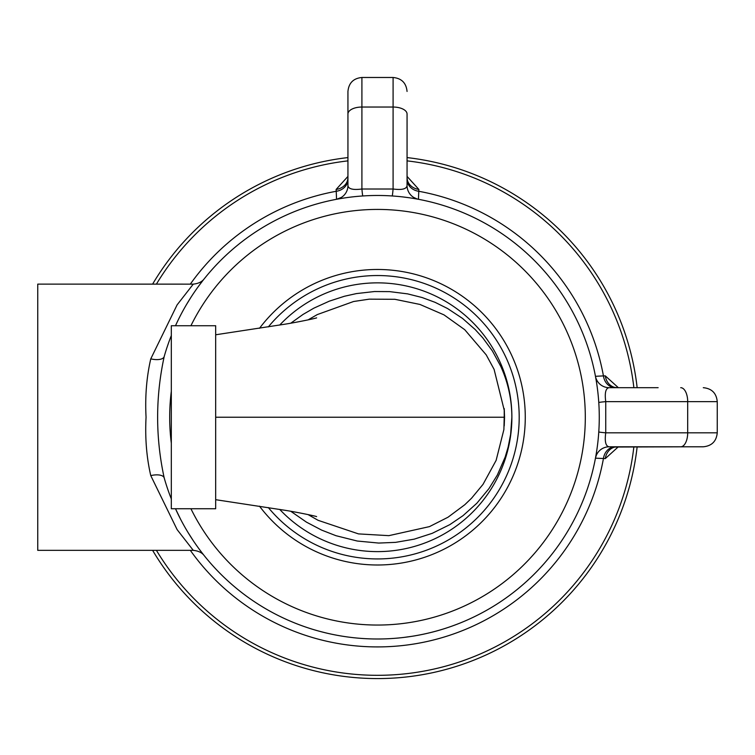 <?xml version="1.0" encoding="UTF-8"?>
<svg xmlns="http://www.w3.org/2000/svg" width="755" height="755" viewBox="0 0 755 755"><rect width="100%" height="100%" fill="white"/><g stroke="black" fill="none" stroke-linecap="round" stroke-linejoin="round"><path stroke-width="1.13" d="M504.378 410.899L503.887 429.586L496.12 460.39L483.011 484.38L471.564 498.215L464.75 504.765L448.026 517.213L429.482 526.612L388.863 535.654L358.493 533.898L318.1 520.318L308.021 514.57M308.021 319.903L317.289 314.58L353.576 301.509L369.223 299.159L394.865 299.291L419.922 304.435L443.997 314.873L464.75 329.709L486.22 354.878L494.091 369.355L504.378 410.814M302.934 626.093L300.934 625.366M300.065 625.046L297.63 624.121M347.63 636.984L342.459 636.22M341.911 636.125L341.402 636.05M340.58 635.908L340.099 635.823M353.991 637.758A5306.499 1084.803 96.5 0 1 352.519 637.588L347.668 636.984M388.995 638.702L386.013 638.843M401.934 637.654A5306.499 1084.803 84.1 0 1 401.292 637.72L401.245 637.73M297.8 624.187L294.931 623.064M316.128 630.34L314.174 629.774M325.943 632.926L319.403 631.255M430.614 632.548L426.33 633.558M439.948 630.029A221.772 221.772 -106 0 1 435.078 631.397L432.285 632.133M445.95 628.179A221.772 221.772 -106 0 1 445.894 628.198L441.231 629.651M424.206 634.03L422.441 634.408M421.583 634.577L420.743 634.747M412.315 636.257L403.632 637.456M457.596 624.036L451.273 626.376M413.664 636.04L415.703 635.691M419.893 634.917L416.703 635.512M399.131 637.947L395.818 638.249M380.407 638.985L379.34 638.994M373.47 638.966L368.582 638.824M363.278 638.551L367.241 638.768A5342.757 1088.512 92.5 0 1 366.864 638.749M363.391 638.551L362.173 638.475M312.372 629.226L309.597 628.358M180.681 519.431L175.49 508.738A221.772 221.772 0 0 0 599.272 417.232A221.772 221.772 0 0 0 175.49 325.735L176.774 322.942M186.476 304.576L191.053 297.159M198.348 286.532L202.727 280.728M200.745 283.304L200.264 283.937M176.613 511.192L176.981 511.966M190.496 536.446L190.817 536.947M202.67 553.679L198.839 548.621M193.044 540.344L187.882 532.237M595.808 456.284L595.459 458.172A13.958 13.958 0 0 1 595.478 458.068A13.958 13.958 0 0 0 595.459 458.172L605.312 458.596L618.345 446.79M595.544 457.709L596.308 455.341A13.958 13.958 0 0 1 609.181 446.79C605.718 446.337 604.566 441.684 605.736 432.823L605.736 401.641C604.576 392.779 605.718 388.127 609.181 387.683A13.958 13.958 -10.6 0 1 595.459 376.301L596.365 381.464M597.177 386.815L597.781 391.618M402.273 196.857L409.304 197.763M412.145 198.188L418.44 199.282L418.855 189.429L407.058 176.387M347.942 176.396L336.145 189.429L336.56 199.282L341.562 198.395M347.46 197.508L351.603 196.989M268.327 507.568A141.695 141.695 0 0 0 519.195 417.232A141.695 141.695 0 0 0 268.327 326.906M215.675 325.735L215.675 508.738L171.319 508.738L171.319 325.735L215.675 325.735M596.308 455.341A13.958 13.958 0 0 0 595.459 458.172M598.781 402.566A13.958 0.529 -3.8 0 1 605.736 401.641L687.692 401.641L687.692 432.823L605.736 432.823A13.958 0.529 3.8 0 1 598.781 431.907M615.334 387.683A13.958 12.042 90 0 1 603.434 375.896L595.459 376.301A13.958 13.958 0 0 0 595.497 376.481A13.958 13.958 0 0 1 595.459 376.301M618.345 387.683L605.312 375.877L603.434 375.896A229.69 229.69 0 0 0 418.836 191.298A13.958 12.042 180 0 1 407.058 179.407M615.334 446.79A13.958 12.042 -90 0 0 603.434 458.578A229.69 229.69 0 0 1 190.317 550.348M658.143 387.683L609.181 387.683M605.312 375.877A13.958 12.042 90 0 0 617.203 387.683L626.726 387.683M609.181 446.79L703.292 446.79C711.767 445.96 716.419 441.307 717.25 432.823L687.692 432.823A13.958 6.984 -90 0 1 680.717 446.79M347.942 91.449L347.942 114.024A13.958 6.984 0 0 1 361.909 107.04L361.909 77.482C353.425 78.312 348.772 82.965 347.942 91.449L347.942 136.589M418.855 189.429A13.958 12.042 0 0 1 407.058 177.529L407.058 114.024A13.958 6.984 180 0 0 393.091 107.04L393.091 189.005L361.909 189.005C353.038 190.166 348.385 189.014 347.942 185.56A13.958 13.958 0 0 1 341.326 197.432L336.739 199.244A13.958 13.958 0 0 1 336.56 199.282A13.958 13.958 0 0 0 341.326 197.432M614.957 447.036L689.56 446.79M192.799 284.673L193.271 284.135L37.75 284.125L37.75 550.348L193.271 550.348C198.348 550.876 201.991 552.632 204.18 555.586M152.614 550.348A261.324 261.324 0 0 0 637.154 446.79M637.154 387.683A261.324 261.324 0 0 0 407.058 157.587M347.942 157.587A261.324 261.324 0 0 0 152.614 284.125M361.909 77.482L393.091 77.482L393.091 107.04L361.909 107.04L361.909 189.005A13.958 0.529 -93.8 0 0 362.834 195.951M347.942 179.407A13.958 12.042 0 0 1 336.164 191.298A229.69 229.69 0 0 0 190.317 284.125M336.145 189.429A13.958 12.042 0 0 0 347.942 177.529L347.942 168.006M347.942 114.024L347.942 185.56M417.317 199.065L413.683 197.414A13.958 13.958 0 0 1 407.058 185.56C406.605 189.014 401.953 190.166 393.091 189.005A13.958 0.529 93.8 0 1 392.166 195.951M413.674 197.432A13.958 13.958 0 0 0 418.44 199.282A13.958 13.958 0 0 1 418.223 199.235M407.058 185.56L407.058 114.024M204.171 278.888C201.944 281.87 198.301 283.616 193.271 284.135L177.095 304.897L150.764 358.87C146.555 377.151 144.988 396.601 146.055 417.232C144.979 437.872 146.546 457.332 150.764 475.603L177.123 529.614L193.271 550.338M150.764 358.87A13.958 5.936 -164.1 0 0 164.194 356.568C155.445 397.045 155.445 437.494 164.194 477.906A13.958 5.936 -15.9 0 0 150.764 475.603M171.319 335.55A221.772 221.772 0 0 0 164.194 356.568A221.772 221.772 0 0 1 171.319 335.55M164.194 477.906A221.772 221.772 0 0 0 171.319 498.923A221.772 221.772 0 0 1 164.194 477.906M290.788 511.295L306.492 522.167L321.658 530.114L335.956 535.691L357.275 541.033L378.727 543.062L395.611 542.364L414.268 539.136L432.2 533.341L449.82 524.64L462.994 515.684L476.82 503.274L488.966 488.598L497.366 474.98L505.152 457.105L508.153 447.026L510.625 434.427L511.862 417.232C511.796 399.47 508.087 382.502 500.744 366.326L492.383 350.943L482.813 337.881L475.178 329.52L462.532 318.421L447.583 308.54L435.097 302.34L422.083 297.517L407.615 293.874L389.618 291.619L374.518 291.534L356.398 293.591L344.403 296.262L329.34 301.151L313.91 308.134L303.057 314.42L290.798 323.178M175.49 508.738A221.772 221.772 0 0 0 599.272 417.232A221.772 221.772 0 0 0 175.49 325.735M279.709 325.065A134.39 134.39 0 0 1 511.89 417.232A134.39 134.39 0 0 1 279.709 509.408M504.557 417.232L504.227 408.587L504.227 425.886L504.557 417.232L215.675 417.232M617.203 446.79A13.958 12.042 -90 0 0 605.312 458.596M680.717 387.683A13.958 6.984 90 0 1 687.692 401.641L717.25 401.641C716.419 393.166 711.767 388.514 703.292 387.683M633.87 446.79A258.059 258.059 0 0 1 156.417 550.348M156.417 284.125A258.059 258.059 0 0 1 347.942 160.872M407.058 160.872A258.059 258.059 0 0 1 633.87 387.683M337.579 199.084L336.739 199.244A13.958 13.958 0 0 1 336.56 199.282M190.921 325.735A207.804 207.804 0 0 1 585.304 417.232A207.804 207.804 0 0 1 190.921 508.738M171.319 443.204A207.804 207.804 0 0 1 171.319 391.269M259.493 506.171A147.772 147.772 0 0 0 525.272 417.232A147.772 147.772 0 0 0 259.493 328.302M215.675 499.687L284.597 510.229C296.045 512.003 314.712 515.863 316.628 516.609M215.675 334.776L284.597 324.244C296.054 322.461 314.722 318.61 316.638 317.864M596.308 379.133L595.714 377.651M617.203 387.683L614.966 387.438M347.942 177.529L347.706 179.775M407.304 179.784L407.058 177.529M393.091 77.482C401.575 78.312 406.228 82.965 407.058 91.449M717.25 401.641L717.25 432.823"/></g></svg>
